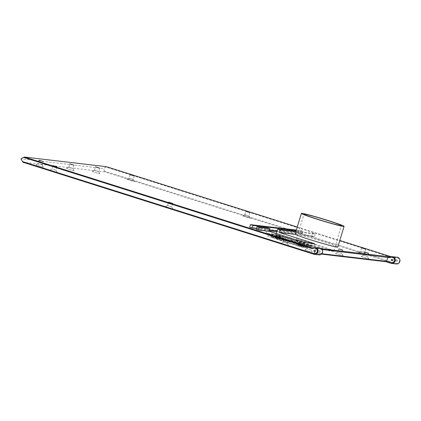 <?xml version="1.0" encoding="UTF-8"?>
<svg xmlns="http://www.w3.org/2000/svg" width="421" height="421" viewBox="0 0 421 421"><rect width="100%" height="100%" fill="white"/><g stroke="black" fill="none" stroke-linecap="round" stroke-linejoin="round"><path stroke-width="0.32" stroke-dasharray="2.1 1.58" d="M303.173 243.817L302.389 246.401A14.198 0.637 16.9 0 0 302.567 246.353A14.198 0.637 16.9 0 0 293.7 243.033L294.484 240.449L293.616 240.344A10.683 0.479 -163.1 0 1 299.989 242.749A10.683 0.479 -163.1 0 1 299.899 242.78L303.173 243.817A14.198 0.637 16.9 0 0 303.352 243.77A14.198 0.637 16.9 0 0 294.484 240.449M293.7 243.033L292.832 242.928L293.616 240.344M276.36 235.471L275.576 238.054A14.198 0.637 16.9 0 0 275.397 238.102A14.198 0.637 16.9 0 0 284.264 241.422L285.049 238.839L285.917 238.939A10.683 0.479 -163.1 0 1 279.544 236.539A10.683 0.479 -163.1 0 1 279.633 236.502L276.36 235.471A14.198 0.637 16.9 0 0 276.181 235.513A14.198 0.637 16.9 0 0 285.049 238.839M284.264 241.422L285.133 241.528L285.917 238.939M276.239 238.133L277.023 235.55L280.297 236.581L279.512 239.17A10.683 0.479 -163.1 0 1 290.332 242.138L291.2 242.243A14.198 0.637 16.9 0 0 276.239 238.133L279.512 239.17M280.297 236.581A10.683 0.479 -163.1 0 1 291.116 239.554L290.332 242.138M301.725 246.322L302.51 243.738L299.236 242.701L298.452 245.29A10.683 0.479 -163.1 0 1 287.632 242.317L286.764 242.217A14.198 0.637 16.9 0 0 301.725 246.322L298.452 245.29M299.236 242.701A10.683 0.479 -163.1 0 1 288.417 239.733L287.632 242.317M287.217 239.591A15.551 0.7 16.9 0 0 303.767 244.133L302.978 246.722A15.551 0.7 16.9 0 1 286.433 242.175L285.601 242.08L286.385 239.491L287.217 239.591L286.433 242.175M283.886 238.702L284.717 238.802L283.928 241.386L283.096 241.286L283.886 238.702A18.934 0.853 -163.1 0 1 271.65 234.139A18.934 0.853 -163.1 0 1 271.966 234.081L271.182 236.665A18.934 0.853 16.9 0 0 270.866 236.723A18.934 0.853 16.9 0 0 283.096 241.286M283.928 241.386A15.551 0.7 16.9 0 1 274.103 237.707A15.551 0.7 16.9 0 1 274.318 237.66L275.108 235.071A15.551 0.7 16.9 0 0 274.887 235.123A15.551 0.7 16.9 0 0 284.717 238.802M272.634 234.16L275.771 235.15L274.981 237.739L271.845 236.744L272.634 234.16A18.934 0.853 -163.1 0 1 293.148 239.791L292.363 242.38A18.934 0.853 16.9 0 0 271.845 236.744M274.981 237.739A15.551 0.7 16.9 0 1 291.532 242.28L292.316 239.696A15.551 0.7 16.9 0 0 275.771 235.15M285.601 242.08A18.934 0.853 16.9 0 0 306.12 247.711L306.904 245.127A18.934 0.853 -163.1 0 1 286.385 239.491M295.653 240.586A18.934 0.853 -163.1 0 1 307.883 245.148A18.934 0.853 -163.1 0 1 307.567 245.206L306.783 247.79A18.934 0.853 16.9 0 0 307.098 247.732A18.934 0.853 16.9 0 0 294.863 243.17L294.032 243.07L294.821 240.486L295.653 240.586L294.863 243.17M292.316 239.696L293.148 239.791M291.532 242.28L292.363 242.38M306.783 247.79L303.646 246.801L304.43 244.212L307.567 245.206M291.116 239.554L291.985 239.654L291.2 242.243M288.417 239.733L287.548 239.628L286.764 242.217M285.133 241.528A10.683 0.479 -163.1 0 1 278.76 239.123A10.683 0.479 -163.1 0 1 278.849 239.091L279.633 236.502M291.985 239.654A14.198 0.637 16.9 0 0 277.023 235.55M304.43 244.212A15.551 0.7 16.9 0 0 304.646 244.164A15.551 0.7 16.9 0 0 294.821 240.486M303.646 246.801A15.551 0.7 16.9 0 0 303.862 246.748A15.551 0.7 16.9 0 0 294.032 243.07M287.548 239.628A14.198 0.637 16.9 0 0 302.51 243.738M275.108 235.071L271.966 234.081M274.318 237.66L271.182 236.665M278.849 239.091L275.576 238.054M306.904 245.127L303.767 244.133M306.12 247.711L302.978 246.722M292.832 242.928A10.683 0.479 -163.1 0 1 299.205 245.332A10.683 0.479 -163.1 0 1 299.115 245.364L299.899 242.78M299.115 245.364L302.389 246.401M256.163 229.282L266.746 230.529L265.961 233.118L276.044 234.302L276.276 233.544M267.535 227.945L266.746 230.529L269.393 230.845M265.961 233.118L303.736 245.059L313.824 246.248L276.044 234.302M280.612 235.96L276.797 234.776L280.612 235.96M272.65 235.023L268.835 233.839L272.65 235.023M302.673 244.512L298.857 243.333L302.673 244.512M310.635 245.454L306.82 244.269L310.635 245.454M310.24 246.743L306.425 245.559L310.24 246.743M311.098 248.432L304.741 246.453L311.098 248.432M302.278 245.806L298.463 244.622L302.278 245.806M303.136 247.495L296.779 245.517L303.136 247.495M272.261 236.313L268.44 235.129L272.261 236.313M273.118 238.002L266.761 236.023L273.118 238.002M280.223 237.249L276.402 236.07L280.223 237.249M281.081 238.939L274.724 236.965L281.081 238.939M314.608 243.664L313.824 246.248M303.736 245.059L304.525 242.475M276.834 231.718L311.898 235.849L312.682 233.266L295.952 231.292M311.898 235.849L314.398 236.639L300.162 234.965L300.947 232.376A22.313 1.005 16.9 0 0 295.884 231.508M300.947 232.376L315.187 234.055L314.398 236.639M312.682 233.266L315.187 234.055M312.15 248.011L316.86 248.569L318.797 248.18A3.379 3.279 96.7 0 1 319.797 248.137M321.328 248.748L315.113 248.016L316.86 248.569L316.966 249.143L315.587 248.706L322.033 249.464M389.446 257.12L394.156 257.673L396.093 257.284A3.379 3.279 96.7 0 1 397.092 257.242M297.247 227.03L339.8 240.486M391.251 256.757L394.156 257.673L394.261 258.247L105.918 167.074L106.445 166.7M249.658 227.229L299.752 233.129L302.257 233.918L277.065 230.95M269.629 230.076L256.4 228.519M300.162 234.965A22.313 1.005 -163.1 0 1 321.923 241.222A22.313 1.005 -163.1 0 1 337.8 247.064M296.184 230.524L303.041 231.334L302.257 233.918M303.041 231.334L300.541 230.545L296.326 230.045M300.541 230.545L299.752 233.129M333.174 250.969A19.608 0.884 16.9 0 0 333.8 250.932A19.608 0.884 16.9 0 0 333.79 250.89A19.608 0.884 16.9 0 0 315.292 244.39A19.608 0.884 16.9 0 0 296.305 239.502A19.608 0.884 16.9 0 0 296.273 239.533A19.608 0.884 16.9 0 0 312.482 245.375A19.608 0.884 16.9 0 0 333.174 250.969M333.516 251.642A20.15 0.905 -163.1 0 1 311.824 245.759A20.15 0.905 -163.1 0 1 295.631 239.859A20.15 0.905 -163.1 0 1 315.145 244.88A20.15 0.905 -163.1 0 1 334.153 251.563A20.15 0.905 -163.1 0 1 333.516 251.642M396.303 263.962A3.379 3.279 96.7 0 1 395.714 263.835L104.924 171.889L22.918 162.227M319.007 254.852A3.379 3.279 96.7 0 1 318.418 254.726L313.54 253.184L321.449 254.116M43.352 167.237L35.722 164.864L43.352 167.237M165.337 206.79L172.968 209.148L165.337 206.79M304.778 249.895L312.414 252.253L304.778 249.895M74.038 170.847L66.407 168.479L74.038 170.847M126.926 179.314L134.562 181.672L126.926 179.314M242.633 215.899L250.263 218.252L242.633 215.899M358.334 252.479L365.97 254.837L358.334 252.479M361.176 256.536L368.807 258.894L361.176 256.536M92.241 171.505L99.877 173.862L92.241 171.505M335.463 253.51L343.099 255.868L335.463 253.51M281.039 243.375L288.674 245.732L281.039 243.375M49.631 170.21L57.267 172.563L49.631 170.21M42.153 164.869L38.079 163.606L42.153 164.869M55.935 170.216L51.867 168.953L55.935 170.216M171.642 206.8L167.569 205.537L171.642 206.8M287.343 243.385L283.27 242.122L287.343 243.385M311.082 249.906L307.009 248.643L311.082 249.906M341.768 253.521L337.695 252.258L341.768 253.521M72.838 168.484L68.765 167.226L72.838 168.484M98.546 171.515L94.472 170.252L98.546 171.515M133.231 179.325L129.163 178.057L133.231 179.325M367.48 256.547L363.407 255.284L367.48 256.547M248.937 215.905L244.864 214.647L248.937 215.905M364.639 252.489L360.565 251.232L364.639 252.489M105.918 167.074L103.324 168.495L21.05 158.801M315.113 248.016L315.587 248.706L314.329 252.842L313.54 253.184M321.844 253.726L314.329 252.842L318.708 254.226A2.842 2.752 -83.3 0 0 322.281 251.658A2.842 2.752 -83.3 0 0 319.023 248.727L316.966 249.143M319.728 250.863A0.674 0.658 96.7 0 1 319.455 252.184A0.674 0.658 96.7 0 1 318.881 251.437A0.674 0.658 96.7 0 1 319.728 250.863M104.924 171.889L104.713 171.231L396.003 263.33A2.842 2.752 -83.3 0 0 399.576 260.762A2.842 2.752 -83.3 0 0 396.319 257.831L394.261 258.247M104.713 171.231L103.324 168.495M397.456 260.815A0.674 0.658 -83.3 0 0 396.908 259.946A0.674 0.658 -83.3 0 0 396.177 260.541A0.674 0.658 -83.3 0 0 397.456 260.815M391.004 263.278L395.714 263.835L396.003 263.33M318.708 254.226L318.418 254.726L313.708 254.173M319.023 248.727L318.797 248.18L314.087 247.627M391.383 256.731L396.093 257.284L396.319 257.831M302.567 246.353L303.352 243.77M275.397 238.102L276.181 235.513M274.103 237.707L274.887 235.123M270.866 236.723L271.65 234.139M307.098 247.732L307.883 245.148M278.76 239.123L279.544 236.539M303.862 246.748L304.646 244.164M299.205 245.332L299.989 242.749M306.82 244.269L306.425 245.559L304.741 246.453M310.698 245.448L310.309 246.738L311.208 248.416M298.857 243.333L298.463 244.622L296.779 245.517M302.346 245.796L303.246 247.48M302.346 245.801L302.736 244.512M268.835 233.839L268.44 235.129L266.761 236.023M272.719 235.018L272.324 236.313L273.224 237.986M276.797 234.776L276.402 236.07L274.724 236.965M280.286 237.244L281.186 238.928M280.286 237.249L280.681 235.955M296.305 239.502L295.631 239.859M333.79 250.89L334.153 251.563M333.8 250.932L341.494 225.598M296.273 239.533L303.973 214.194M39.1 160.248L38.079 163.611L35.722 164.864M42.216 164.864L43.479 167.216M42.221 164.869L43.242 161.506M52.888 165.595L51.867 168.958L49.51 170.21M57.024 166.853L56.004 170.216L57.267 172.563M167.574 205.537L165.211 206.79M172.731 203.438L171.71 206.8L172.968 209.148M167.569 205.537L168.589 202.18M284.291 238.765L283.27 242.122L280.918 243.375M287.411 243.375L288.674 245.732M287.411 243.38L288.432 240.023M307.014 248.637L304.657 249.895M312.172 246.538L311.151 249.9L312.414 252.253M307.009 248.643L308.03 245.28M338.716 248.895L337.695 252.258L335.342 253.51M342.857 250.153L341.836 253.516L343.099 255.868M68.77 167.221L66.407 168.479M73.928 165.121L72.907 168.484L74.164 170.831M68.765 167.226L69.786 163.864M94.478 170.247L92.12 171.505M99.635 168.147L98.614 171.51L99.877 173.862M94.472 170.252L95.493 166.89M130.184 174.699L129.163 178.062L126.805 179.314M134.32 175.957L133.299 179.32L134.562 181.672M364.428 251.926L363.407 255.284L361.05 256.536M368.57 253.184L367.549 256.542L368.807 258.894M244.869 214.642L242.507 215.899M250.027 212.542L249.006 215.905L250.263 218.252M244.864 214.647L245.885 211.284M361.586 247.869L360.565 251.232L358.213 252.484M365.728 249.127L364.707 252.489L365.97 254.837M319.613 250.842L314.634 250.253M319.455 252.184L314.476 251.595M391.772 260.704L396.75 261.288M391.93 259.357L396.908 259.946"/><path stroke-width="0.63" d="M276.276 233.544L276.834 231.718L269.393 230.845M270.035 228.735L259.452 227.487L256.952 226.698L267.535 227.945L270.035 228.735L269.251 231.324L304.525 242.475L314.608 243.664L279.333 232.508L280.118 229.924L277.618 229.135L276.834 231.718M256.952 226.698L256.163 229.282L258.668 230.076L259.452 227.487M295.952 231.292L277.618 229.135M301.383 213.41A22.313 1.005 16.9 0 0 322.444 220.857A22.313 1.005 16.9 0 0 344.083 226.382A22.313 1.005 16.9 0 0 328.206 220.541A22.313 1.005 16.9 0 0 301.383 213.41L295.884 231.508A22.313 1.005 16.9 0 0 296.247 231.824L280.118 229.924M296.247 231.824L295.463 234.408L279.333 232.508M269.251 231.324L258.668 230.076M24.434 157.038L23.644 157.386L311.987 248.553L312.15 248.011L24.434 157.038L106.445 166.7L297.247 227.03M322.033 249.464L389.283 257.657L389.446 257.12L387.699 256.563L321.328 248.748M339.8 240.486L391.251 256.757M249.958 212.547L245.885 211.284L249.958 212.547M134.252 175.962L130.184 174.699L134.252 175.962M365.66 249.132L361.586 247.869L365.66 249.132M368.501 253.189L364.428 251.926L368.501 253.189M342.789 250.158L338.716 248.895L342.789 250.158M312.103 246.543L308.03 245.28L312.103 246.543M288.364 240.023L284.291 238.765L288.364 240.023M172.663 203.443L168.589 202.18L172.663 203.443M56.956 166.858L52.888 165.595L56.956 166.858M99.566 168.153L95.493 166.89L99.566 168.153M73.859 165.127L69.786 163.864L73.859 165.127M43.174 161.511L39.1 160.248L43.174 161.511M277.065 230.95L269.629 230.076M256.4 228.519L252.163 228.019L249.658 227.229L250.448 224.64L252.947 225.435L296.184 230.524M344.083 226.382L337.8 247.064A22.313 1.005 -163.1 0 1 318.276 242.18A22.313 1.005 -163.1 0 1 295.463 234.408M252.163 228.019L252.947 225.435M296.326 230.045L250.448 224.64M340.873 225.63A19.608 0.884 -163.1 0 1 320.181 220.036A19.608 0.884 -163.1 0 1 303.973 214.194A19.608 0.884 -163.1 0 1 322.991 219.052A19.608 0.884 -163.1 0 1 341.494 225.598A19.608 0.884 -163.1 0 1 340.873 225.63M311.987 248.553L314.05 248.137A2.842 2.752 96.7 0 1 317.308 251.074A2.842 2.752 96.7 0 1 313.734 253.642L22.439 161.538L22.918 162.227L313.708 254.173A3.379 3.279 -83.3 0 0 317.944 251.326A3.379 3.279 -83.3 0 0 314.087 247.627L312.15 248.011M321.449 254.116L386.125 261.736L391.004 263.278A3.379 3.279 -83.3 0 0 395.24 260.431A3.379 3.279 -83.3 0 0 391.383 256.731L389.446 257.12M22.439 161.538L21.05 158.801L23.644 157.386M315.087 247.585L319.797 248.137A3.379 3.279 96.7 0 1 322.654 251.879A3.379 3.279 96.7 0 1 319.007 254.852L314.292 254.3M386.125 261.736L386.652 261.362L387.909 257.226L387.699 256.563M389.283 257.657L391.346 257.247A2.842 2.752 96.7 0 1 394.603 260.178A2.842 2.752 96.7 0 1 391.03 262.746L386.652 261.362L321.844 253.726M392.383 256.689L397.092 257.242A3.379 3.279 96.7 0 1 399.95 260.983A3.379 3.279 96.7 0 1 396.303 263.962L391.588 263.404M392.477 260.231A0.674 0.658 96.7 0 1 391.204 259.952A0.674 0.658 96.7 0 1 391.93 259.357A0.674 0.658 96.7 0 1 392.477 260.231M314.755 250.279A0.674 0.658 96.7 0 1 314.476 251.595A0.674 0.658 96.7 0 1 313.908 250.848A0.674 0.658 96.7 0 1 314.755 250.279M313.708 254.173L313.734 253.642M314.087 247.627L314.05 248.137M391.346 257.247L391.383 256.731M391.03 262.746L391.004 263.278"/></g></svg>
